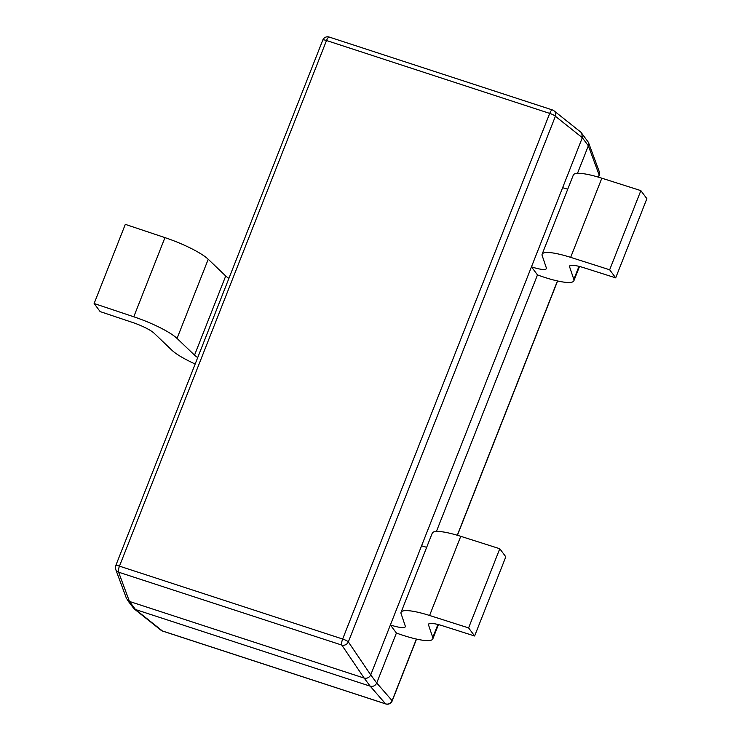 <?xml version="1.0" encoding="UTF-8"?>
<svg xmlns="http://www.w3.org/2000/svg" width="741" height="741" viewBox="0 0 741 741"><rect width="100%" height="100%" fill="white"/><g stroke="black" fill="none" stroke-linecap="round" stroke-linejoin="round"><path stroke-width="1.11" d="M401.103 613.696A41.292 7.947 21.5 0 1 401.066 612.316A41.292 7.947 21.5 0 1 429.585 615.484L468.599 627.905L474.62 635.991L442.757 625.849A20.646 3.974 -158.5 0 0 428.502 624.255A20.646 3.974 -158.5 0 0 428.52 624.95L432.772 637.529A41.292 7.947 21.5 0 1 432.809 638.909A41.292 7.947 21.5 0 1 396.407 633.036L390.387 624.959A20.646 3.974 -158.5 0 0 405.299 626.756A20.646 3.974 -158.5 0 0 405.281 626.062L401.103 613.696M401.066 612.316L432.253 533.149A41.292 7.947 21.5 0 1 460.763 536.317L499.786 548.738L468.599 627.905M499.786 548.738L505.807 556.824L474.62 635.991M426.686 547.293A20.646 3.974 -158.5 0 1 421.573 545.793L390.387 624.959M598.357 177.127L599.173 175.043L588.345 145.792L582.315 137.724L370.713 674.912L376.734 682.998L392.128 700.671L416.396 639.066M598.487 177.164L599.219 175.311A5.159 0.991 21.5 0 0 599.173 175.043A5.159 4.854 -20.3 0 0 599.256 171.625L588.419 142.346L588.345 145.792L577.489 173.338M537.475 274.92L531.464 266.843A20.646 3.974 -158.5 0 0 546.367 268.631A20.646 3.974 -158.5 0 0 546.349 267.946L542.171 255.571A41.292 7.947 21.5 0 1 542.134 254.191A41.292 7.947 21.5 0 1 570.653 257.359L609.667 269.78L615.688 277.866L583.825 267.723A20.646 3.974 -158.5 0 0 569.57 266.139A20.646 3.974 -158.5 0 0 569.588 266.825L573.84 279.403A41.292 7.947 21.5 0 1 573.877 280.783A41.292 7.947 21.5 0 1 537.475 274.92L436.421 531.464M396.407 633.036L376.734 682.989M376.734 682.998C375.335 685.758 373.158 686.814 370.194 686.175L135.473 609.519L162.399 630.952A5.159 1.501 108.1 0 0 162.566 631.063A5.159 5.159 0 0 1 160.954 630.193L160.954 630.193A5.159 4.779 -51.5 0 0 162.399 630.952L385.589 703.848L370.185 686.166L364.164 678.089L129.462 601.442L126.544 598.654L115.698 569.375A5.159 4.854 -20.3 0 0 118.616 572.182L129.443 601.433M129.462 601.442L135.473 609.519L134.01 608.741L127.165 599.793M162.566 631.063L385.765 703.95A5.159 1.501 108.1 0 1 385.589 703.848A5.159 4.983 -41.1 0 0 392.128 700.671A5.159 0.991 -158.5 0 1 392.174 700.94L416.535 639.094M588.419 142.346L580.944 132.259L553.999 110.807A5.159 5.159 0 0 0 552.388 109.937A5.159 1.501 108.1 0 0 549.711 113.401L326.512 40.514L119.468 566.143L342.657 639.029L549.711 113.401A5.159 0.991 -158.5 0 1 555.389 116.272A5.159 4.779 -51.5 0 0 553.999 110.807M581.75 133.093L582.324 137.715L555.389 116.272L348.344 641.901A5.159 0.991 21.5 0 0 342.657 639.029A5.159 1.501 108.1 0 0 341.805 645.078L364.174 678.089C367.091 678.682 369.277 677.626 370.713 674.921L348.344 641.901A5.159 4.641 -34.1 0 1 341.805 645.078L118.616 572.182A5.159 1.501 108.1 0 1 119.468 566.143A5.159 0.991 -158.5 0 0 115.735 565.689A5.159 5.159 0 0 0 115.698 569.375M195.179 364.016A41.292 7.947 21.5 0 1 171.94 350.252L154.156 333.255A20.646 3.974 -158.5 0 0 132.519 322.437L100.146 311.6L94.126 303.514L125.312 224.356L164.956 237.62A41.292 7.947 21.5 0 1 208.23 259.267L225.718 275.985A20.646 3.974 -158.5 0 0 228.904 278.394M94.126 303.514L133.778 316.787A41.292 7.947 21.5 0 1 177.043 338.424L194.531 355.143A20.646 3.974 -158.5 0 0 197.727 357.551M542.134 254.191L573.321 175.024A41.292 7.947 21.5 0 1 601.831 178.192L640.854 190.622L609.667 269.78M640.854 190.622L646.874 198.699L615.688 277.866M567.754 189.168A20.646 3.974 -158.5 0 1 562.641 187.677L531.464 266.843M460.763 536.317L429.585 615.484M428.983 623.765L428.52 624.95M437.922 624.468L432.772 637.529M457.29 535.252L557.464 280.941M322.789 40.06A5.159 0.991 21.5 0 1 326.512 40.514A5.159 1.501 108.1 0 1 329.189 37.05A5.159 5.159 0 0 0 322.789 40.06L115.735 565.689M329.365 37.152A5.159 1.501 108.1 0 0 329.189 37.05L552.388 109.937A5.159 1.501 108.1 0 1 552.564 110.048M225.718 275.985L194.531 355.143M164.956 237.62L133.778 316.787M208.23 259.267L177.043 338.424M601.831 178.192L570.653 257.359M570.051 265.639L569.588 266.825M578.99 266.343L573.84 279.403M438.44 624.598L432.809 638.909M160.954 630.193L134.01 608.741M557.602 280.969L457.419 535.289M385.765 703.95A5.159 5.159 0 0 0 392.174 700.94M599.219 175.311A5.159 5.159 0 0 0 599.256 171.625M579.508 266.473L573.877 280.783"/></g></svg>
